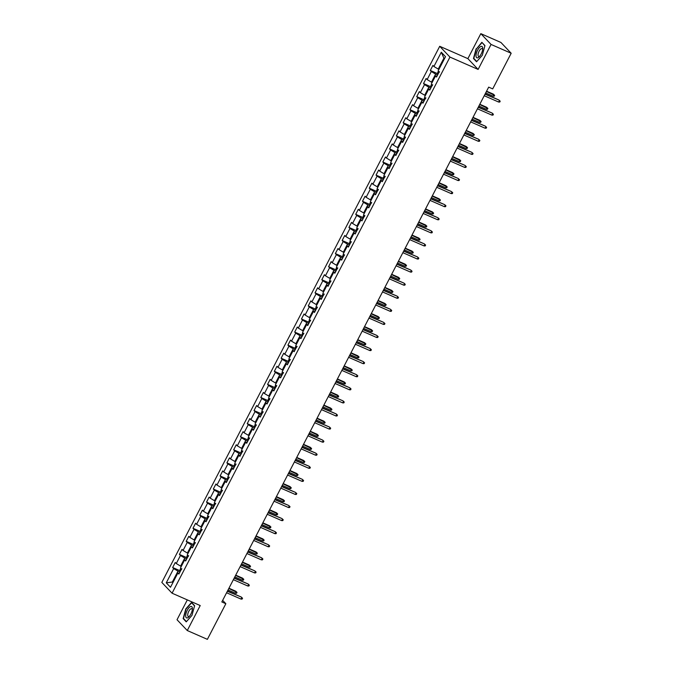 <?xml version="1.0" encoding="UTF-8"?>
<svg xmlns="http://www.w3.org/2000/svg" width="673" height="673" viewBox="0 0 673 673"><rect width="100%" height="100%" fill="white"/><g stroke="black" fill="none" stroke-linecap="round" stroke-linejoin="round"><path stroke-width="1.01" d="M187.313 599.887L177.024 619.74L187.271 630.534L207.377 639.35L225.85 603.715L222.654 600.35M439.721 46.294L161.823 582.414L172.069 593.207L449.959 57.087L439.721 46.294L467.87 58.635L478.116 69.428L491.063 44.443L480.825 33.65L467.87 58.635M480.825 33.65L500.931 42.466L511.177 53.26L491.063 44.443M179.346 573.177L177.874 573.001L178.883 574.069L181.491 569.038L180.482 567.97L184.654 559.928L185.664 560.988L188.272 555.957L187.262 554.897L191.435 546.846L192.444 547.906L195.052 542.875L194.043 541.815L198.215 533.765L199.225 534.825L201.833 529.794L200.823 528.734L204.996 520.683L206.005 521.752L208.613 516.721L207.604 515.653L211.776 507.602L212.786 508.67L215.394 503.64L214.384 502.571L218.557 494.52L219.566 495.589L222.174 490.558L221.165 489.49L225.329 481.447L226.347 482.507L228.955 477.477L227.937 476.417L232.109 468.366L233.127 469.426L235.735 464.395L234.717 463.335L238.89 455.285L239.899 456.344L242.507 451.314L241.498 450.254L245.67 442.203L246.68 443.271L249.288 438.241L248.278 437.172L252.451 429.122L253.46 430.19L256.068 425.159L255.059 424.091L259.231 416.04L260.241 417.109L262.849 412.078L261.839 411.01L266.012 402.967L267.021 404.027L269.629 398.996L268.62 397.928L272.792 389.886L273.802 390.946L276.41 385.915L275.4 384.855L279.573 376.804L280.582 377.864L283.19 372.834L282.18 371.774L286.353 363.723L287.363 364.791L289.97 359.761L288.961 358.692L293.134 350.641L294.143 351.71L296.751 346.679L295.741 345.611L299.914 337.56L300.924 338.628L303.531 333.598L302.522 332.529L306.695 324.479L307.704 325.547L310.312 320.516L309.302 319.448L313.475 311.406L314.484 312.465L317.092 307.435L316.083 306.375L320.255 298.324L321.265 299.384L323.873 294.353L322.863 293.293L327.036 285.243L328.045 286.311L330.653 281.28L329.644 280.212L333.816 272.161L334.826 273.23L337.434 268.199L336.424 267.131L340.597 259.08L341.606 260.148L344.214 255.117L343.205 254.049L347.377 245.998L348.387 247.067L350.995 242.036L349.985 240.968L354.158 232.925L355.167 233.985L357.775 228.955L356.766 227.895L360.938 219.844L361.948 220.904L364.556 215.873L363.546 214.813L367.71 206.762L368.728 207.822L371.336 202.792L370.318 201.732L374.491 193.681L375.509 194.749L378.117 189.719L377.099 188.65L381.271 180.6L382.281 181.668L384.889 176.637L383.879 175.569L388.052 167.518L389.061 168.587L391.669 163.556L390.66 162.487L394.832 154.445L395.842 155.505L398.45 150.474L397.44 149.414L401.613 141.364L402.622 142.424L405.23 137.393L404.221 136.333L408.393 128.282L409.403 129.342L412.011 124.312L411.001 123.252L415.174 115.201L416.183 116.269L418.791 111.238L417.782 110.17L421.954 102.119L422.964 103.188L425.572 98.157L424.562 97.089L428.735 89.038L429.744 90.106L432.352 85.076L431.343 84.007L435.515 75.956L436.525 77.025L439.133 71.994L438.123 70.926L445.509 56.675L441.303 52.242L443.894 58.172L438.241 69.075L438.931 69.378M177.874 573.001L170.488 587.26L166.273 582.826L173.668 568.567L172.658 567.507L180.154 570.797M441.303 52.242L433.917 66.492L432.907 65.432L430.299 70.463L431.309 71.523L427.136 79.574L426.127 78.514L423.519 83.545L424.528 84.605L420.356 92.655L419.346 91.587L416.738 96.618L417.748 97.686L413.575 105.737L412.566 104.668L409.958 109.699L410.967 110.767L406.795 118.818L405.785 117.75L403.177 122.78L404.187 123.849L400.014 131.9L399.005 130.831L396.397 135.862L397.406 136.93L393.234 144.973L392.224 143.913L389.617 148.943L390.626 150.003L386.453 158.054L385.444 156.994L382.836 162.025L383.846 163.085L379.673 171.135L378.663 170.067L376.056 175.098L377.065 176.166L372.892 184.217L371.883 183.149L369.275 188.179L370.285 189.248L366.112 197.298L365.103 196.23L362.495 201.261L363.504 202.329L359.332 210.38L358.322 209.311L355.714 214.342L356.724 215.41L352.551 223.453L351.542 222.393L348.934 227.424L349.943 228.484L345.771 236.534L344.761 235.474L342.153 240.505L343.163 241.565L338.99 249.616L337.981 248.547L335.373 253.586L336.382 254.646L332.218 262.697L331.2 261.629L328.592 266.659L329.61 267.728L325.438 275.779L324.42 274.71L321.812 279.741L322.83 280.809L318.657 288.86L317.639 287.792L315.04 292.822L316.049 293.891L311.877 301.933L310.867 300.873L308.259 305.904L309.269 306.964L305.096 315.014L304.087 313.954L301.479 318.985L302.488 320.045L298.316 328.096L297.306 327.036L294.698 332.067L295.708 333.127L291.535 341.177L290.526 340.109L287.918 345.14L288.927 346.208L284.755 354.259L283.745 353.19L281.137 358.221L282.147 359.289L277.974 367.34L276.965 366.272L274.357 371.303L275.366 372.371L271.194 380.413L270.184 379.353L267.576 384.384L268.586 385.444L264.413 393.495L263.404 392.435L260.796 397.465L261.805 398.525L257.633 406.576L256.623 405.516L254.015 410.547L255.025 411.607L250.852 419.658L249.843 418.589L247.235 423.62L248.244 424.688L244.072 432.739L243.062 431.671L240.454 436.701L241.464 437.77L237.291 445.82L236.282 444.752L233.674 449.783L234.684 450.851L230.511 458.902L229.501 457.833L226.894 462.864L227.903 463.933L223.73 471.975L222.721 470.915L220.113 475.946L221.123 477.006L216.95 485.056L215.94 483.996L213.333 489.027L214.342 490.087L210.169 498.138L209.16 497.069L206.552 502.1L207.562 503.168L203.389 511.219L202.38 510.151L199.772 515.182L200.781 516.25L196.609 524.301L195.599 523.232L192.991 528.263L194.001 529.331L189.836 537.382L188.819 536.314L186.211 541.344L187.229 542.413L183.056 550.455L182.038 549.395L179.43 554.426L180.448 555.486L176.276 563.537L175.258 562.477L172.658 567.507M511.177 53.26L492.703 88.895L488.682 87.137L221.829 601.948L225.85 603.715M181.289 566.422L180.6 566.119L184.772 558.068L186.732 558.927M186.127 560.096L184.654 559.928M176.276 563.537L180.6 566.119M180.448 555.486L184.772 558.068M188.07 553.341L187.38 553.038L191.553 544.987L193.513 545.845M192.907 547.014L191.435 546.846M183.056 550.455L187.38 553.038M187.229 542.413L191.553 544.987M194.85 540.259L194.161 539.956L198.333 531.906L200.293 532.764M199.688 533.933L198.215 533.765M189.836 537.382L194.161 539.956M194.001 529.331L198.333 531.906M201.622 527.178L200.941 526.875L205.114 518.824L207.074 519.691M206.468 520.852L204.996 520.683M196.609 524.301L200.941 526.875M200.781 516.25L205.114 518.824M208.403 514.096L207.713 513.793L211.886 505.743L213.854 506.609M213.248 507.77L211.776 507.602M203.389 511.219L207.713 513.793M207.562 503.168L211.886 505.743M215.183 501.015L214.494 500.712L218.666 492.67L220.635 493.528M220.029 494.697L218.557 494.52M210.169 498.138L214.494 500.712M214.342 490.087L218.666 492.67M221.964 487.942L221.274 487.639L225.447 479.588L227.415 480.446M226.809 481.616L225.329 481.447M216.95 485.056L221.274 487.639M221.123 477.006L225.447 479.588M228.744 474.86L228.054 474.558L232.227 466.507L234.196 467.365M233.59 468.534L232.109 468.366M223.73 471.975L228.054 474.558M227.903 463.933L232.227 466.507M235.525 461.779L234.835 461.476L239.008 453.425L240.976 454.283M240.37 455.453L238.89 455.285M230.511 458.902L234.835 461.476M234.684 450.851L239.008 453.425M242.305 448.698L241.615 448.395L245.788 440.344L247.748 441.21M247.151 442.371L245.67 442.203M237.291 445.82L241.615 448.395M241.464 437.77L245.788 440.344M249.086 435.616L248.396 435.313L252.568 427.262L254.529 428.129M253.931 429.29L252.451 429.122M244.072 432.739L248.396 435.313M248.244 424.688L252.568 427.262M255.866 422.535L255.176 422.232L259.349 414.189L261.309 415.048M260.703 416.217L259.231 416.04M250.852 419.658L255.176 422.232M255.025 411.607L259.349 414.189M262.647 409.453L261.957 409.159L266.129 401.108L268.09 401.966M267.484 403.135L266.012 402.967M257.633 406.576L261.957 409.159M261.805 398.525L266.129 401.108M269.427 396.38L268.737 396.077L272.91 388.027L274.87 388.885M274.264 390.054L272.792 389.886M264.413 393.495L268.737 396.077M268.586 385.444L272.91 388.027M276.208 383.299L275.518 382.996L279.69 374.945L281.651 375.803M281.045 376.973L279.573 376.804M271.194 380.413L275.518 382.996M275.366 372.371L279.69 374.945M282.988 370.217L282.298 369.914L286.471 361.864L288.431 362.722M287.825 363.891L286.353 363.723M277.974 367.34L282.298 369.914M282.147 359.289L286.471 361.864M289.769 357.136L289.079 356.833L293.251 348.782L295.211 349.649M294.606 350.81L293.134 350.641M284.755 354.259L289.079 356.833M288.927 346.208L293.251 348.782M296.549 344.054L295.859 343.752L300.032 335.709L301.992 336.567M301.386 337.737L299.914 337.56M291.535 341.177L295.859 343.752M295.708 333.127L300.032 335.709M303.33 330.973L302.64 330.679L306.812 322.628L308.772 323.486M308.167 324.655L306.695 324.479M298.316 328.096L302.64 330.679M302.488 320.045L306.812 322.628M310.11 317.9L309.42 317.597L313.593 309.546L315.553 310.404M314.947 311.574L313.475 311.406M305.096 315.014L309.42 317.597M309.269 306.964L313.593 309.546M316.89 304.819L316.201 304.516L320.373 296.465L322.333 297.323M321.728 298.492L320.255 298.324M311.877 301.933L316.201 304.516M316.049 293.891L320.373 296.465M323.671 291.737L322.981 291.434L327.154 283.383L329.114 284.242M328.508 285.411L327.036 285.243M318.657 288.86L322.981 291.434M322.83 280.809L327.154 283.383M330.451 278.656L329.762 278.353L333.934 270.302L335.894 271.169M335.289 272.329L333.816 272.161M325.438 275.779L329.762 278.353M329.61 267.728L333.934 270.302M337.232 265.574L336.542 265.271L340.715 257.221L342.675 258.087M342.069 259.248L340.597 259.08M332.218 262.697L336.542 265.271M336.382 254.646L340.715 257.221M344.004 252.493L343.323 252.19L347.495 244.148L349.455 245.006M348.85 246.175L347.377 245.998M338.99 249.616L343.323 252.19M343.163 241.565L347.495 244.148M350.784 239.42L350.095 239.117L354.267 231.066L356.236 231.924M355.63 233.094L354.158 232.925M345.771 236.534L350.095 239.117M349.943 228.484L354.267 231.066M357.565 226.338L356.875 226.035L361.048 217.985L363.016 218.843M362.411 220.012L360.938 219.844M352.551 223.453L356.875 226.035M356.724 215.41L361.048 217.985M364.345 213.257L363.656 212.954L367.828 204.903L369.797 205.761M369.191 206.931L367.71 206.762M359.332 210.38L363.656 212.954M363.504 202.329L367.828 204.903M371.126 200.175L370.436 199.873L374.609 191.822L376.577 192.688M375.971 193.849L374.491 193.681M366.112 197.298L370.436 199.873M370.285 189.248L374.609 191.822M377.906 187.094L377.216 186.791L381.389 178.74L383.358 179.607M382.752 180.768L381.271 180.6M372.892 184.217L377.216 186.791M377.065 176.166L381.389 178.74M384.687 174.013L383.997 173.71L388.17 165.667L390.13 166.525M389.532 167.695L388.052 167.518M379.673 171.135L383.997 173.71M383.846 163.085L388.17 165.667M391.467 160.94L390.777 160.637L394.95 152.586L396.91 153.444M396.313 154.613L394.832 154.445M386.453 158.054L390.777 160.637M390.626 150.003L394.95 152.586M398.248 147.858L397.558 147.555L401.731 139.504L403.691 140.363M403.085 141.532L401.613 141.364M393.234 144.973L397.558 147.555M397.406 136.93L401.731 139.504M405.028 134.777L404.338 134.474L408.511 126.423L410.471 127.281M409.865 128.45L408.393 128.282M400.014 131.9L404.338 134.474M404.187 123.849L408.511 126.423M411.809 121.695L411.119 121.392L415.291 113.342L417.252 114.208M416.646 115.369L415.174 115.201M406.795 118.818L411.119 121.392M410.967 110.767L415.291 113.342M418.589 108.614L417.899 108.311L422.072 100.26L424.032 101.127M423.426 102.288L421.954 102.119M413.575 105.737L417.899 108.311M417.748 97.686L422.072 100.26M425.37 95.532L424.68 95.23L428.852 87.187L430.813 88.045M430.207 89.215L428.735 89.038M420.356 92.655L424.68 95.23M424.528 84.605L428.852 87.187M432.15 82.451L431.46 82.156L435.633 74.106L437.593 74.964M436.987 76.133L435.515 75.956M427.136 79.574L431.46 82.156M431.309 71.523L435.633 74.106M433.917 66.492L438.241 69.075M187.271 630.534L200.218 605.549L172.069 593.207M478.116 69.428L449.959 57.087M444.441 58.753L443.894 58.172M173.028 582.347L172.338 582.044L172.885 582.625M179.952 572.008L177.992 571.15L172.338 582.044L166.273 582.826M173.668 568.567L177.992 571.15M430.299 70.463L437.803 73.752M423.519 83.545L431.023 86.834M416.738 96.618L424.242 99.907M409.958 109.699L417.462 112.988M403.177 122.78L410.681 126.07M396.397 135.862L403.901 139.151M389.617 148.943L397.12 152.233M382.836 162.025L390.34 165.314M376.056 175.098L383.56 178.387M369.275 188.179L376.779 191.469M362.495 201.261L369.999 204.55M355.714 214.342L363.218 217.631M348.934 227.424L356.438 230.713M342.153 240.505L349.657 243.794M335.373 253.586L342.877 256.876M328.592 266.659L336.096 269.949M321.812 279.741L329.316 283.03M315.04 292.822L322.535 296.112M308.259 305.904L315.755 309.193M301.479 318.985L308.974 322.274M294.698 332.067L302.202 335.356M287.918 345.14L295.422 348.429M281.137 358.221L288.641 361.51M274.357 371.303L281.861 374.592M267.576 384.384L275.08 387.673M260.796 397.465L268.3 400.755M254.015 410.547L261.519 413.836M247.235 423.62L254.739 426.909M240.454 436.701L247.958 439.991M233.674 449.783L241.178 453.072M226.894 462.864L234.397 466.153M220.113 475.946L227.617 479.235M213.333 489.027L220.837 492.316M206.552 502.1L214.056 505.389M199.772 515.182L207.276 518.471M192.991 528.263L200.495 531.552M186.211 541.344L193.715 544.634M179.43 554.426L186.934 557.715M476.122 48.793L473.472 58.509L476.56 61.765L482.297 55.295L484.947 45.579L481.86 42.323L476.417 48.919M186.228 621.86L191.965 615.391L194.623 605.675L191.536 602.428L185.798 608.888L183.149 618.605L186.228 621.86M474.263 58.854L473.472 58.509M183.939 618.95L183.149 618.605M485.014 94.212L498.937 100.008L500.19 101.211L499.433 100.529L498.651 102.044L484.232 95.717M498.937 100.008L485.14 93.959M500.19 101.211L499.761 102.044L498.651 102.044M438.409 71.237L437.702 72.6L437.997 74.181M439.477 71.683L438.956 72.692M493.393 94.17L494.655 95.373L494.218 96.214L493.116 96.205L493.898 94.7L493.393 94.17L486.579 91.183M494.655 95.373L486.453 91.435M493.116 96.205L485.67 92.941M476.021 55.884A6.208 2.44 -66.3 0 0 479.353 56.658A6.208 2.44 -66.3 0 0 482.701 49.02A6.208 2.44 -66.3 0 0 482.718 48.347A6.208 2.44 -66.3 0 0 479.226 47.749A6.208 2.44 -66.3 0 0 476.021 55.884M482.608 49.827A4.248 1.674 -66.3 0 0 482.028 48.641A4.248 1.674 -66.3 0 0 479.454 50.584A4.248 1.674 -66.3 0 0 478.032 55.11A4.248 1.674 -66.3 0 0 478.612 56.423A4.248 1.674 -66.3 0 0 479.874 56.044M482.406 42.904L484.888 45.806M476.778 61.512L473.809 58.383L476.383 48.961L481.935 42.702M190.846 614.104A6.208 2.44 -66.3 0 0 192.377 609.115A6.208 2.44 -66.3 0 0 190.804 606.482A6.208 2.44 -66.3 0 0 187.245 610.31A6.208 2.44 -66.3 0 0 185.824 616.905A6.208 2.44 -66.3 0 0 189.029 616.754A6.208 2.44 -66.3 0 0 190.846 614.104M192.276 609.923A4.248 1.674 -66.3 0 0 191.704 608.737A4.248 1.674 -66.3 0 0 188.76 611.328A4.248 1.674 -66.3 0 0 188.289 616.518A4.248 1.674 -66.3 0 0 189.55 616.14M186.455 621.608L183.485 618.479L186.051 609.057L191.612 602.798L194.556 605.902M192.083 603L191.612 602.798M478.234 107.293L492.156 113.089L493.41 114.292L492.653 113.611L491.87 115.125L477.451 108.799M492.156 113.089L478.36 107.041M493.41 114.292L492.981 115.125L491.87 115.125M471.453 120.374L485.376 126.171L486.629 127.365L485.872 126.692L485.09 128.198L470.671 121.88M485.376 126.171L471.58 120.122M486.629 127.365L486.2 128.207L485.09 128.198M431.629 84.31L430.922 85.681L431.216 87.263M432.697 84.764L432.175 85.774M486.613 107.251L487.875 108.454L487.437 109.295L486.335 109.287L487.117 107.773L486.613 107.251L479.799 104.265M487.875 108.454L479.672 104.517M486.335 109.287L478.89 106.023M424.848 97.392L424.141 98.763L424.436 100.344M425.916 97.846L425.395 98.847M479.832 120.332L481.094 121.535L480.665 122.368L479.555 122.368L480.337 120.854L479.832 120.332L473.026 117.346M481.094 121.535L472.892 117.598M479.555 122.368L472.11 119.104M464.673 133.447L478.596 139.244L479.849 140.447L479.092 139.774L478.31 141.28L463.89 134.962M478.596 139.244L464.799 133.204M479.849 140.447L479.42 141.288L478.31 141.28M457.892 146.529L471.815 152.325L473.069 153.528L472.311 152.855L471.529 154.361L457.11 148.043M471.815 152.325L458.027 146.285M473.069 153.528L472.639 154.369L471.529 154.361M451.112 159.61L465.035 165.407L466.288 166.61L465.531 165.928L464.749 167.442L450.33 161.125M465.035 165.407L451.247 159.358M466.288 166.61L465.859 167.451L464.749 167.442M418.068 110.473L417.361 111.836L417.664 113.417M419.136 110.927L418.614 111.928M473.06 133.414L474.314 134.617L473.885 135.45L472.774 135.45L473.556 133.935L473.06 133.414L466.246 130.427M474.314 134.617L466.111 130.671M472.774 135.45L465.329 132.186M411.287 123.554L410.58 124.917L410.883 126.499M412.356 124.009L411.834 125.01M466.28 146.495L467.533 147.69L467.104 148.531L465.994 148.523L466.776 147.017L466.28 146.495L459.466 143.5M467.533 147.69L459.331 143.753M465.994 148.523L458.549 145.267M404.507 136.636L403.8 137.999L404.103 139.58M405.575 137.082L405.053 138.091M459.499 159.568L460.753 160.771L460.324 161.613L459.213 161.604L459.995 160.098L459.499 159.568L452.685 156.582M460.753 160.771L452.55 156.834M459.213 161.604L451.768 158.34M397.735 149.717L397.02 151.08L397.322 152.662M398.795 150.163L398.273 151.173M452.719 172.65L453.972 173.853L453.543 174.694L452.433 174.686L453.215 173.18L452.719 172.65L445.905 169.663M453.972 173.853L445.77 169.916M452.433 174.686L444.988 171.422M390.954 162.79L390.239 164.162L390.542 165.743M392.014 163.245L391.493 164.254M445.938 185.731L447.192 186.934L446.763 187.775L445.652 187.767L446.435 186.261L445.938 185.731L439.124 182.745M447.192 186.934L438.989 182.997M445.652 187.767L438.207 184.503M384.174 175.872L383.467 177.243L383.761 178.825M385.234 176.326L384.712 177.327M439.158 198.813L440.411 200.016L439.982 200.857L438.872 200.848L439.654 199.334L439.158 198.813L432.344 195.826M440.411 200.016L432.209 196.079M438.872 200.848L431.427 197.584M377.393 188.953L376.687 190.316L376.981 191.906M378.453 189.407L377.932 190.409M432.377 211.894L433.639 213.097L433.202 213.93L432.091 213.93L432.874 212.416L432.377 211.894L425.563 208.908M433.639 213.097L425.429 209.152M432.091 213.93L424.646 210.666M370.613 202.035L369.906 203.397L370.2 204.979M370.015 204.785L371.151 202.607M371.673 202.489L371.151 203.49M425.597 224.975L426.859 226.178L426.421 227.011L425.311 227.003L426.093 225.497L425.597 224.975L418.783 221.989M426.859 226.178L418.656 222.233M425.311 227.003L417.874 223.747M363.832 215.116L363.126 216.479L363.42 218.06M363.235 217.867L364.371 215.68M364.892 215.562L364.371 216.571M418.816 238.049L420.078 239.251L419.641 240.093L418.53 240.084L419.313 238.579L418.816 238.049L412.002 235.062M420.078 239.251L411.876 235.314M418.53 240.084L411.094 236.82M357.052 228.197L356.345 229.56L356.64 231.142M358.12 228.643L357.599 229.653M412.036 251.13L413.298 252.333L412.86 253.174L411.75 253.166L412.532 251.66L412.036 251.13L405.222 248.144M413.298 252.333L405.096 248.396M411.75 253.166L404.313 249.902M350.271 241.279L349.565 242.642L349.859 244.223M349.682 244.03L350.81 241.843M351.34 241.725L350.818 242.734M405.255 264.211L406.517 265.414L406.08 266.256L404.969 266.247L405.752 264.741L405.255 264.211L398.441 261.225M406.517 265.414L398.315 261.477M404.969 266.247L397.533 262.983M343.491 254.352L342.784 255.723L343.079 257.305M344.559 254.806L344.038 255.816M398.475 277.293L399.737 278.496L399.299 279.337L398.189 279.329L398.971 277.814L398.475 277.293L391.661 274.306M399.737 278.496L391.535 274.559M398.189 279.329L390.752 276.065M336.71 267.433L336.004 268.805L336.298 270.386M337.779 267.888L337.257 268.889M391.694 290.374L392.956 291.577L392.519 292.41L391.408 292.41L392.191 290.896L391.694 290.374L384.88 287.388M392.956 291.577L384.754 287.632M391.408 292.41L383.972 289.146M329.93 280.515L329.223 281.878L329.518 283.459M330.998 280.969L330.477 281.97M384.914 303.456L386.176 304.659L385.738 305.492L384.628 305.483L385.41 303.977L384.914 303.456L378.1 300.469M386.176 304.659L377.974 300.713M384.628 305.483L377.191 302.227M323.149 293.596L322.443 294.959L322.737 296.541M324.218 294.042L323.696 295.052M378.133 316.529L379.395 317.732L378.958 318.573L377.847 318.565L378.63 317.059L378.133 316.529L371.319 313.542M379.395 317.732L371.193 313.795M377.847 318.565L370.411 315.309M316.369 306.678L315.662 308.041L315.957 309.622M317.437 307.124L316.916 308.133M371.353 329.61L372.615 330.813L372.177 331.654L371.067 331.646L371.849 330.14L371.353 329.61L364.539 326.624M372.615 330.813L364.413 326.876M371.067 331.646L363.63 328.382M309.588 319.759L308.882 321.122L309.176 322.704M310.657 320.205L310.135 321.214M364.573 342.692L365.834 343.895L365.397 344.736L364.295 344.727L365.077 343.222L364.573 342.692L357.758 339.705M365.834 343.895L357.632 339.958M364.295 344.727L356.85 341.463M302.808 332.832L302.101 334.203L302.396 335.785M303.876 333.286L303.355 334.296M357.792 355.773L359.054 356.976L358.616 357.817L357.514 357.809L358.297 356.295L357.792 355.773L350.978 352.787M359.054 356.976L350.852 353.039M357.514 357.809L350.069 354.545M296.027 345.914L295.321 347.285L295.615 348.866M297.096 346.368L296.574 347.369M351.012 368.854L352.273 370.057L351.836 370.89L350.734 370.89L351.516 369.376L351.012 368.854L344.197 365.868M352.273 370.057L344.071 366.112M350.734 370.89L343.289 367.626M444.331 172.692L458.254 178.488L459.516 179.691L458.75 179.01L457.968 180.524L443.549 174.198M458.254 178.488L444.466 172.439M459.516 179.691L459.079 180.524L457.968 180.524M437.551 185.773L451.474 191.569L452.736 192.772L451.97 192.091L451.188 193.605L436.769 187.279M451.474 191.569L437.686 185.521M452.736 192.772L452.298 193.605L451.188 193.605M430.77 198.855L444.693 204.651L445.955 205.845L445.19 205.172L444.407 206.678L429.988 200.361M444.693 204.651L430.905 198.602M445.955 205.845L445.518 206.687L444.407 206.678M423.99 211.928L437.913 217.724L439.175 218.927L438.409 218.254L437.627 219.76L423.208 213.442M437.913 217.724L424.125 211.684M439.175 218.927L438.737 219.768L437.627 219.76M417.21 225.009L431.132 230.805L432.394 232.008L431.629 231.335L430.846 232.841L416.427 226.523M431.132 230.805L417.344 224.765M432.394 232.008L431.957 232.85L430.846 232.841M410.429 238.091L424.352 243.887L425.614 245.09L424.848 244.417L424.066 245.923L409.647 239.605M424.352 243.887L410.564 237.838M425.614 245.09L425.176 245.931L424.066 245.923M403.657 251.172L417.571 256.968L418.833 258.171L418.068 257.49L417.285 259.004L402.875 252.678M417.571 256.968L403.783 250.92M418.833 258.171L418.396 259.012L417.285 259.004M396.877 264.253L410.791 270.05L412.053 271.253L411.287 270.571L410.505 272.085L396.094 265.759M410.791 270.05L397.003 264.001M412.053 271.253L411.615 272.085L410.505 272.085M390.096 277.335L404.01 283.131L405.272 284.334L404.507 283.653L403.724 285.159L389.314 278.841M404.01 283.131L390.222 277.083M405.272 284.334L404.835 285.167L403.724 285.159M383.316 290.416L397.23 296.204L398.492 297.407L397.726 296.734L396.944 298.24L382.533 291.922M397.23 296.204L383.442 290.164M398.492 297.407L398.054 298.248L396.944 298.24M376.535 303.489L390.449 309.286L391.711 310.489L390.954 309.816L390.172 311.321L375.753 305.004M390.449 309.286L376.661 303.245M391.711 310.489L391.274 311.33L390.172 311.321M369.755 316.571L383.669 322.367L384.931 323.57L384.174 322.897L383.391 324.403L368.972 318.085M383.669 322.367L369.881 316.318M384.931 323.57L384.493 324.411L383.391 324.403M362.974 329.652L376.888 335.448L378.15 336.651L377.393 335.97L376.611 337.484L362.192 331.158M376.888 335.448L363.1 329.4M378.15 336.651L377.713 337.493L376.611 337.484M356.194 342.734L370.108 348.53L371.37 349.733L370.613 349.051L369.83 350.566L355.411 344.24M370.108 348.53L356.32 342.481M371.37 349.733L370.932 350.566L369.83 350.566M349.413 355.815L363.327 361.611L364.589 362.814L363.832 362.133L363.05 363.639L348.631 357.321M363.327 361.611L349.539 355.563M364.589 362.814L364.16 363.647L363.05 363.639M342.633 368.897L356.555 374.684L357.809 375.887L357.052 375.214L356.269 376.72L341.85 370.402M356.555 374.684L342.759 368.644M357.809 375.887L357.38 376.729L356.269 376.72M335.852 381.97L349.775 387.766L351.028 388.969L350.271 388.296L349.489 389.802L335.07 383.484M349.775 387.766L335.978 381.726M351.028 388.969L350.599 389.81L349.489 389.802M329.072 395.051L342.994 400.847L344.248 402.05L343.491 401.377L342.708 402.883L328.289 396.565M342.994 400.847L329.198 394.807M344.248 402.05L343.819 402.891L342.708 402.883M322.291 408.132L336.214 413.929L337.467 415.132L336.71 414.45L335.928 415.964L321.509 409.638M336.214 413.929L322.417 407.88M337.467 415.132L337.038 415.973L335.928 415.964M315.511 421.214L329.434 427.01L330.687 428.213L329.93 427.532L329.147 429.046L314.728 422.72M329.434 427.01L315.645 420.962M330.687 428.213L330.258 429.046L329.147 429.046M289.247 358.995L288.54 360.358L288.835 361.939M290.315 359.449L289.794 360.45M344.231 381.936L345.493 383.139L345.056 383.972L343.953 383.972L344.736 382.457L344.231 381.936L337.417 378.949M345.493 383.139L337.291 379.193M343.953 383.972L336.508 380.708M282.467 372.076L281.76 373.439L282.054 375.021M283.535 372.522L283.013 373.532M337.451 395.017L338.712 396.212L338.283 397.053L337.173 397.045L337.955 395.539L337.451 395.017L330.645 392.023M338.712 396.212L330.51 392.275M337.173 397.045L329.728 393.789M275.686 385.158L274.979 386.521L275.282 388.102M276.754 385.604L276.233 386.613M330.679 408.09L331.932 409.293L331.503 410.135L330.393 410.126L331.175 408.62L330.679 408.09L323.864 405.104M331.932 409.293L323.73 405.356M330.393 410.126L322.947 406.862M268.906 398.239L268.199 399.602L268.502 401.184M269.974 398.685L269.452 399.695M323.898 421.172L325.152 422.375L324.723 423.216L323.612 423.208L324.394 421.702L323.898 421.172L317.084 418.185M325.152 422.375L316.949 418.438M323.612 423.208L316.167 419.944M308.73 434.295L322.653 440.092L323.906 441.295L323.149 440.613L322.367 442.127L307.948 435.801M322.653 440.092L308.865 434.043M323.906 441.295L323.477 442.127L322.367 442.127M301.95 447.377L315.873 453.173L317.134 454.368L316.369 453.695L315.587 455.2L301.168 448.883M315.873 453.173L302.084 447.124M317.134 454.368L316.697 455.209L315.587 455.2M295.169 460.45L309.092 466.246L310.354 467.449L309.588 466.776L308.806 468.282L294.387 461.964M309.092 466.246L295.304 460.206M310.354 467.449L309.916 468.29L308.806 468.282M288.389 473.531L302.312 479.327L303.573 480.53L302.808 479.857L302.026 481.363L287.607 475.045M302.312 479.327L288.524 473.287M303.573 480.53L303.136 481.372L302.026 481.363M281.608 486.613L295.531 492.409L296.793 493.612L296.027 492.93L295.245 494.445L280.826 488.127M295.531 492.409L281.743 486.36M296.793 493.612L296.356 494.453L295.245 494.445M274.828 499.694L288.751 505.49L290.013 506.693L289.247 506.012L288.465 507.526L274.046 501.2M288.751 505.49L274.963 499.442M290.013 506.693L289.575 507.526L288.465 507.526M268.047 512.776L281.97 518.572L283.232 519.775L282.467 519.093L281.684 520.608L267.265 514.281M281.97 518.572L268.182 512.523M283.232 519.775L282.795 520.608L281.684 520.608M261.275 525.857L275.19 531.653L276.452 532.848L275.686 532.175L274.904 533.681L260.493 527.363M275.19 531.653L261.402 525.605M276.452 532.848L276.014 533.689L274.904 533.681M262.125 411.312L261.418 412.684L261.721 414.265M263.193 411.767L262.672 412.776M317.118 434.253L318.371 435.456L317.942 436.297L316.832 436.289L317.614 434.775L317.118 434.253L310.303 431.267M318.371 435.456L310.169 431.519M316.832 436.289L309.387 433.025M255.353 424.394L254.638 425.765L254.941 427.347M256.413 424.848L255.891 425.849M310.337 447.335L311.591 448.538L311.162 449.371L310.051 449.371L310.833 447.856L310.337 447.335L303.523 444.348M311.591 448.538L303.388 444.601M310.051 449.371L302.606 446.106M248.573 437.475L247.857 438.838L248.16 440.428M249.633 437.93L249.111 438.931M303.557 460.416L304.81 461.619L304.381 462.452L303.271 462.452L304.053 460.938L303.557 460.416L296.743 457.43M304.81 461.619L296.608 457.674M303.271 462.452L295.826 459.188M241.792 450.557L241.085 451.92L241.38 453.501M242.852 451.011L242.33 452.012M296.776 473.498L298.03 474.692L297.601 475.533L296.49 475.525L297.273 474.019L296.776 473.498L289.962 470.503M298.03 474.692L289.827 470.755M296.49 475.525L289.045 472.269M235.012 463.638L234.305 465.001L234.599 466.582M236.072 464.084L235.55 465.093M289.996 486.571L291.258 487.774L290.82 488.615L289.71 488.606L290.492 487.101L289.996 486.571L283.182 483.584M291.258 487.774L283.047 483.837M289.71 488.606L282.265 485.342M228.231 476.72L227.524 478.082L227.819 479.664M229.291 477.165L228.77 478.175M283.215 499.652L284.477 500.855L284.04 501.696L282.929 501.688L283.712 500.182L283.215 499.652L276.401 496.666M284.477 500.855L276.275 496.918M282.929 501.688L275.493 498.424M221.451 489.793L220.744 491.164L221.038 492.745M222.511 490.247L221.989 491.256M276.435 512.733L277.697 513.936L277.259 514.778L276.149 514.769L276.931 513.263L276.435 512.733L269.621 509.747M277.697 513.936L269.494 509.999M276.149 514.769L268.712 511.505M214.67 502.874L213.964 504.245L214.258 505.827M215.739 503.328L215.217 504.329M269.654 525.815L270.916 527.018L270.479 527.859L269.368 527.851L270.151 526.336L269.654 525.815L262.84 522.828M270.916 527.018L262.714 523.081M269.368 527.851L261.932 524.587M254.495 538.93L268.409 544.726L269.671 545.929L268.906 545.256L268.123 546.762L253.713 540.444M268.409 544.726L254.621 538.686M269.671 545.929L269.234 546.77L268.123 546.762M207.89 515.955L207.183 517.318L207.477 518.908M208.958 516.41L208.437 517.411M262.874 538.896L264.136 540.099L263.698 540.932L262.588 540.932L263.37 539.418L262.874 538.896L256.06 535.91M264.136 540.099L255.933 536.154M262.588 540.932L255.151 537.668M247.714 552.011L261.629 557.808L262.891 559.011L262.125 558.338L261.343 559.843L246.932 553.526M261.629 557.808L247.841 551.767M262.891 559.011L262.453 559.852L261.343 559.843M201.109 529.037L200.403 530.4L200.697 531.981M202.178 529.491L201.656 530.492M256.093 551.978L257.355 553.181L256.918 554.014L255.807 554.005L256.59 552.499L256.093 551.978L249.279 548.991M257.355 553.181L249.153 549.235M255.807 554.005L248.371 550.75M240.934 565.093L254.848 570.889L256.11 572.092L255.345 571.419L254.562 572.925L240.152 566.607M254.848 570.889L241.06 564.84M256.11 572.092L255.673 572.933L254.562 572.925M194.329 542.118L193.622 543.481L193.917 545.063M195.397 542.564L194.876 543.574M249.313 565.051L250.575 566.254L250.137 567.095L249.027 567.087L249.809 565.581L249.313 565.051L242.499 562.064M250.575 566.254L242.373 562.317M249.027 567.087L241.59 563.823M234.154 578.174L248.068 583.971L249.33 585.174L248.573 584.492L247.79 586.006L233.371 579.68M248.068 583.971L234.28 577.922M249.33 585.174L248.892 586.015L247.79 586.006M187.548 555.2L186.842 556.563L187.136 558.144M188.617 555.646L188.095 556.655M242.532 578.132L243.794 579.335L243.357 580.176L242.246 580.168L243.029 578.662L242.532 578.132L235.718 575.146M243.794 579.335L235.592 575.398M242.246 580.168L234.81 576.904M227.373 591.256L241.287 597.052L242.549 598.255L241.792 597.574L241.01 599.088L226.591 592.762M241.287 597.052L227.499 591.003M242.549 598.255L242.112 599.088L241.01 599.088M180.768 568.281L180.061 569.644L180.356 571.226M181.836 568.727L181.315 569.737M235.752 591.214L237.014 592.417L236.576 593.258L235.466 593.25L236.248 591.744L235.752 591.214L228.938 588.227M237.014 592.417L228.812 588.48M235.466 593.25L228.029 589.985M438.947 71.801L437.82 73.988M432.167 84.882L431.04 87.069M425.395 97.964L424.259 100.142M418.614 111.045L417.479 113.224M411.834 124.126L410.698 126.305M405.053 137.199L403.918 139.387M398.273 150.281L397.137 152.468M391.493 163.362L390.357 165.55M384.712 176.444L383.576 178.623M377.932 189.525L376.796 191.704M357.59 228.761L356.454 230.948M344.029 254.924L342.902 257.103M337.249 268.005L336.121 270.184M330.468 281.087L329.341 283.266M323.688 294.168L322.56 296.347M316.907 307.241L315.78 309.429M310.127 320.323L309 322.51M303.346 333.404L302.219 335.591M296.566 346.486L295.439 348.664M289.785 359.567L288.658 361.746M283.013 372.649L281.878 374.827M276.233 385.722L275.097 387.909M269.452 398.803L268.317 400.99M262.672 411.884L261.536 414.072M255.891 424.966L254.756 427.145M249.111 438.047L247.975 440.226M242.33 451.129L241.195 453.308M235.55 464.202L234.414 466.389M228.77 477.283L227.634 479.47M221.989 490.365L220.853 492.552M215.209 503.446L214.073 505.625M208.428 516.528L207.301 518.706M201.648 529.609L200.52 531.788M194.867 542.682L193.74 544.869M188.087 555.763L186.959 557.951M181.306 568.845L180.179 571.032"/></g></svg>
